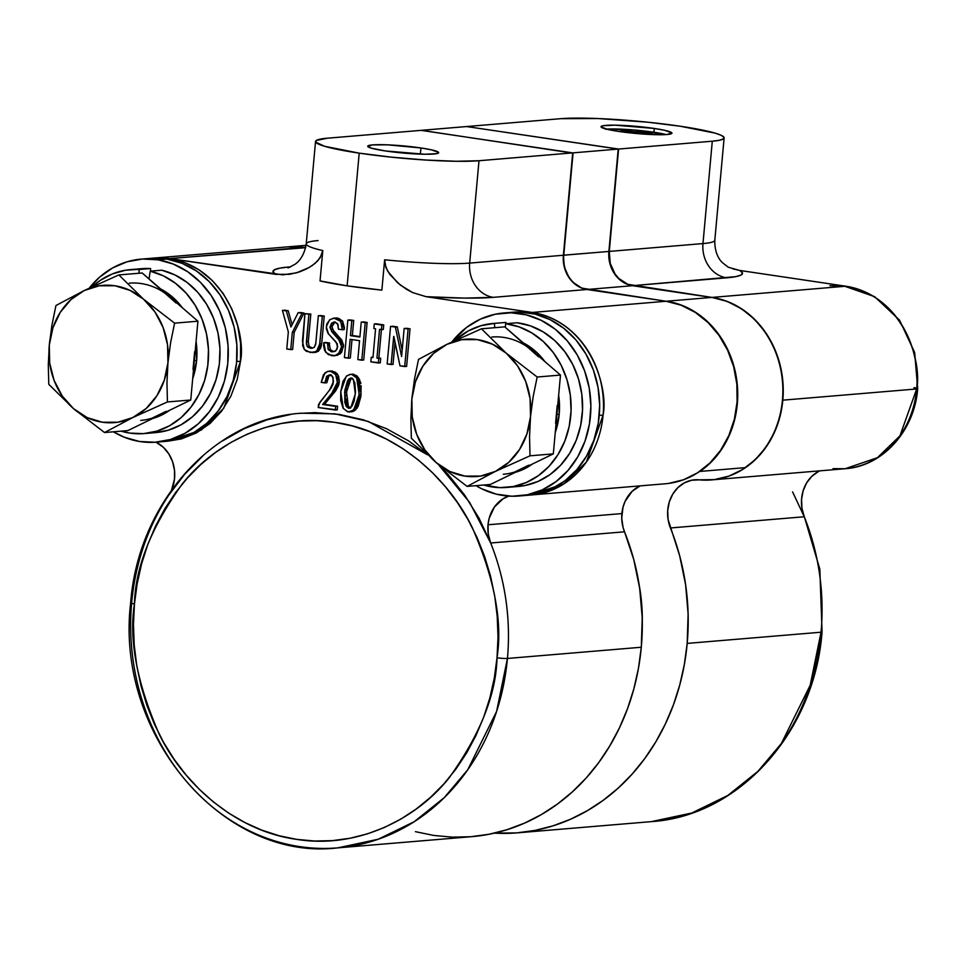 <?xml version="1.0" encoding="UTF-8"?>
<svg xmlns="http://www.w3.org/2000/svg" width="966" height="966" viewBox="0 0 966 966"><rect width="100%" height="100%" fill="white"/><g stroke="black" fill="none" stroke-linecap="round" stroke-linejoin="round"><path stroke-width="1.45" d="M488.023 524.779A34.438 29.789 85.2 0 1 508.78 496.101L503.02 498.818L494.411 507.017L489.146 518.392L488.023 524.779L621.875 513.574L488.023 524.779A34.438 29.789 85.2 0 0 490.668 543.001A218.099 188.684 85.2 0 1 507.44 658.45L641.291 647.244A218.099 188.684 -94.8 0 0 624.519 531.807L490.668 543.001L469.524 502.248L438.178 464.308L447.97 474.342L464.67 495.111L478.991 518.126L490.668 543.001L488.277 534.065L488.023 524.779M131.678 602.627A7.656 0.761 -174.8 0 0 130.651 602.917A7.656 0.761 5.2 0 0 134.443 603.919A7.656 0.761 -174.8 0 1 130.651 602.917C114.821 733.556 222.313 861.841 337.738 847.87L471.601 836.677A218.099 188.684 -94.8 0 0 641.291 647.244L642.221 617.805L639.697 588.403L633.768 559.555L623.07 527.424L621.73 518.223L622.998 507.198L625.159 501.209L632.223 491.235L640.156 485.874A34.438 29.789 -94.8 0 0 621.875 513.574A34.438 29.789 -94.8 0 0 624.519 531.807L490.668 543.001A218.099 188.684 -94.8 0 1 507.44 658.45A218.099 188.684 85.2 0 1 337.738 847.87A218.099 188.684 85.2 0 1 131.678 602.627A218.099 188.684 85.2 0 1 168.736 495.172L184.566 474.391L202.631 456.181M415.428 831.666L433.746 835.445L452.257 837.136L470.78 836.737L489.134 834.238L507.138 829.673L524.635 823.08L541.443 814.531L557.394 804.098L572.355 791.891L586.169 778.016L598.703 762.609L609.836 745.824L619.46 727.821L627.489 708.778L633.841 688.879L638.454 668.303L641.291 647.244L507.44 658.45A7.656 0.761 -174.8 0 1 497.019 657.786A7.656 0.761 5.2 0 0 507.44 658.45L496.596 711.447L467.761 769.745L444.3 797.602L414.257 821.668L378.201 839.249L337.738 847.87M529.706 495.087L665.477 483.761A91.83 79.441 -94.8 0 0 737.36 394.828A91.83 79.441 -94.8 0 0 666.093 301.259L532.242 312.453A91.83 79.441 85.2 0 1 603.074 415.199A91.83 79.441 85.2 0 1 531.614 494.954A91.83 79.441 85.2 0 1 529.718 495.087L563.83 483.918L586.362 462.062L603.074 415.199A7.656 0.761 -174.8 0 1 599.27 415.187A7.656 0.761 5.2 0 0 603.074 415.199C608.677 389.056 590.685 322.39 532.242 312.453L514.395 312.127M167.13 441.22L201.266 430.051L223.786 408.195L240.498 361.332A7.656 0.761 -174.8 0 1 236.706 361.32A7.656 0.761 5.2 0 0 240.498 361.332C246.101 335.19 228.109 268.524 169.666 258.586L153.739 258.067A91.83 79.441 85.2 0 1 169.666 258.586L303.529 247.393A91.83 79.441 -94.8 0 0 287.59 246.873L151.807 258.26M134.443 603.919C135.325 567.32 151.203 527.412 182.091 484.195C213.981 443.539 273.245 412.361 334.707 422.335C396.326 430.643 448.405 478.375 472.145 527.291C494.447 578.405 502.743 621.899 497.019 657.786L498.009 637.222L497.236 616.586L494.725 596.094L490.486 575.941L484.558 556.307L477.011 537.398L467.906 519.394L457.341 502.453L445.411 486.755L432.225 472.434L417.928 459.647L402.641 448.514L386.521 439.132L369.712 431.597L352.385 425.97L334.707 422.335L316.848 420.693L298.977 421.079L281.275 423.494L263.887 427.902L247.018 434.253L230.802 442.513L215.394 452.571L200.964 464.356L187.633 477.747L175.546 492.612L164.8 508.804L155.514 526.168L147.762 544.546L141.628 563.758L137.184 583.609L134.443 603.919L133.465 624.495L134.226 645.119L136.749 665.61L140.988 685.775L146.904 705.397L154.451 724.307L163.556 742.323L174.121 759.264L186.052 774.961L199.238 789.27L213.534 802.058L228.821 813.203L244.953 822.585L261.75 830.12L279.077 835.735L296.755 839.382L314.614 841.012L332.485 840.625L350.199 838.222L367.575 833.815L384.456 827.451L400.673 819.204L416.068 809.134L430.498 797.348L443.829 783.957L455.928 769.105L466.663 752.912L475.96 735.537L483.7 717.158L489.834 697.959L494.29 678.096L497.019 657.786C496.138 694.397 480.259 734.305 449.371 777.521C417.481 818.166 358.217 849.356 296.755 839.382C235.136 831.062 183.057 783.341 159.318 734.426C137.015 683.312 128.732 639.806 134.443 603.919M299.315 413.388L314.964 412.627L339.223 414.426L363.168 419.787L386.376 428.638L408.485 440.822L427.576 454.841L368.3 421.43L335.057 413.859L301.38 413.207C213.353 418.737 138.066 503.057 130.651 602.905M420.995 147.967L420.331 154.137L420.995 147.967A35.621 3.562 -174.8 0 1 438.661 152.7A35.621 3.562 -174.8 0 1 385.386 150.95A35.621 3.562 -174.8 0 1 367.72 146.24A35.621 3.562 -174.8 0 1 420.995 147.967L387.571 144.84L372.502 144.9L367.792 146.494L371.342 148.172L385.386 150.95L424.726 154.246L436.753 153.642L438.588 152.423L431.379 149.827L420.995 147.967M196.629 360.415A68.876 59.59 -94.8 0 0 196.074 341.469L196.629 360.415L194.335 360.608L196.629 360.415L192.681 378.684A68.876 59.59 -94.8 0 0 196.629 360.415M182.296 307.695A68.876 59.59 -94.8 0 0 160.585 288.919L168.772 294.038L177.623 302.032L182.296 307.695M129.263 283.159A68.876 59.59 85.2 0 1 170.04 297.093L163.447 292.106M158.074 259.806A91.83 79.441 85.2 0 1 228.302 353.81A91.83 79.441 85.2 0 1 156.432 442.15A91.83 79.441 85.2 0 1 139.466 441.474L124.24 437.2L113.384 431.802A91.83 79.441 85.2 0 0 139.466 441.474L155.055 442.247L170.402 439.506L184.929 433.348L198.054 424.002L209.284 411.842L218.195 397.34L224.426 381.039L227.759 363.566L228.061 345.587L225.307 327.812L219.62 310.919L211.204 295.548L200.385 282.289L187.585 271.663L173.3 264.068L158.074 259.806L166.864 259.069L158.074 259.806L142.485 259.021L127.138 261.774L112.611 267.932L99.486 277.266L89.258 288.122A91.83 79.441 85.2 0 1 141.108 259.13A91.83 79.441 85.2 0 1 158.074 259.806M156.432 442.15L165.222 441.414A91.83 79.441 -94.8 0 0 237.105 353.073A91.83 79.441 -94.8 0 0 166.864 259.069L151.276 258.284M559.193 414.281A68.876 59.59 -94.8 0 0 558.65 395.335L559.193 414.281L556.899 414.474L559.193 414.281L555.257 432.551A68.876 59.59 -94.8 0 0 559.193 414.281M523.161 342.773L537.313 352.952L544.872 361.562A68.876 59.59 -94.8 0 0 523.161 342.785M491.827 337.025A68.876 59.59 85.2 0 1 532.616 350.96L526.011 345.973M510.797 312.767A91.83 79.441 85.2 0 1 590.769 401.989A91.83 79.441 85.2 0 1 518.996 496.017A91.83 79.441 85.2 0 1 511.883 496.234L496.355 494.169L481.406 488.651L475.96 485.669A91.83 79.441 85.2 0 0 511.883 496.234L527.388 494.785L542.276 489.859L555.981 481.66L567.972 470.49L577.777 456.797L585.034 441.076L589.453 423.965L590.878 406.094L589.248 388.163L584.611 370.872L577.173 354.86L567.199 340.757L555.076 329.116L541.274 320.362L526.325 314.844L510.797 312.767L519.599 312.03L495.292 314.216L480.404 319.142L466.699 327.341L451.834 341.988A91.83 79.441 85.2 0 1 503.684 312.996A91.83 79.441 85.2 0 1 510.797 312.767M518.996 496.017L527.798 495.28A91.83 79.441 -94.8 0 0 599.572 401.252A91.83 79.441 -94.8 0 0 519.599 312.03L508.092 312.767M782.436 400.19A91.83 79.441 85.2 0 1 745.1 467.653A91.83 79.441 -94.8 0 0 782.436 400.19A91.83 79.441 -94.8 0 0 711.604 297.443A91.83 79.441 85.2 0 1 782.436 400.19M639.89 589.091A160.706 139.032 -94.8 0 0 639.263 585.493A160.706 139.032 -94.8 0 1 639.89 589.091M605.549 129.19L633.901 129.975L666.214 134.576A35.5 3.55 5.2 0 0 653.873 132.245L654.284 128.454A35.621 3.562 -174.8 0 1 671.95 133.187A35.621 3.562 -174.8 0 1 618.675 131.436L652.098 134.564L667.168 134.503L671.877 132.91L664.668 130.313L654.284 128.454L614.944 125.157L602.917 125.761L601.081 126.981L608.29 129.577L618.675 131.436A35.621 3.562 -174.8 0 1 601.009 126.727A35.621 3.562 -174.8 0 1 654.284 128.454L653.873 132.245A35.5 3.55 5.2 0 0 606.394 129.13M818.069 471.746L811.682 476.48L806.598 482.964L803.144 490.788L801.551 499.41L801.937 508.261L804.267 516.762A218.099 188.684 85.2 0 1 821.04 632.211A7.656 0.761 5.2 0 0 822.066 631.909A7.656 0.761 -174.8 0 1 821.04 632.211L687.188 643.404A218.099 188.684 85.2 0 1 517.486 832.837A218.099 188.684 85.2 0 1 494.411 833.127L516.665 832.897L535.019 830.398L553.035 825.833L570.532 819.24L587.328 810.691L603.291 800.259L618.252 788.051L632.066 774.177L644.6 758.769L655.733 741.985L665.357 723.981L673.387 704.938L679.738 685.039L684.351 664.463L687.188 643.404L821.04 632.211A218.099 188.684 -94.8 0 0 804.267 516.762L792.591 491.887M829.903 285.695L845.842 286.214C904.285 296.151 922.276 362.818 916.674 388.96A7.656 0.761 5.2 0 0 917.7 388.67A7.656 0.761 -174.8 0 1 916.674 388.96L782.822 400.165A91.83 79.441 85.2 0 1 711.362 479.921A91.83 79.441 85.2 0 1 699.143 479.848L691.487 480.271L684.218 482.94L677.83 487.673L672.734 494.169L669.281 501.982L667.699 510.603L668.086 519.454L679.653 555.716L685.594 584.563L688.118 613.965L687.188 643.404A218.099 188.684 85.2 0 0 670.416 527.967A34.438 29.789 85.2 0 1 694.566 479.824A34.438 29.789 85.2 0 1 699.143 479.848L714.26 479.619L729.004 476.081L742.818 469.367L755.231 459.731L765.772 447.512L774.068 433.154L779.816 417.179L782.822 400.165L916.674 388.96A91.83 79.441 -94.8 0 0 845.842 286.214L830.253 285.67M802.106 509.251L819.832 569.131L822.066 631.921C814.652 731.769 739.364 816.089 651.35 821.631A218.099 188.684 -94.8 0 0 821.04 632.211L810.208 685.208L781.361 743.506L757.899 771.363L727.857 795.429L691.801 813.01L651.35 821.631L517.486 832.837M711.362 479.921L845.226 468.715A91.83 79.441 -94.8 0 0 916.674 388.96L899.962 435.823L877.442 457.679L845.226 468.715L833.006 468.655M466.964 126.606L618.59 149.042L609.28 251.414L610.222 263.32L615.052 274.006L618.699 278.377L627.791 284.318L711.99 297.419L727.265 301.452L741.634 308.842L754.543 319.275L765.507 332.376L774.08 347.627L779.96 364.448L782.907 382.186L782.822 400.165A91.83 79.441 85.2 0 0 711.99 297.419L632.887 285.658L735.79 276.638L741.139 274.984L742.468 272.895L739.727 270.444L845.842 286.214L711.99 297.419L845.842 286.214L739.727 270.444A118.613 11.858 -174.8 0 1 726.577 277.822L632.887 285.658A30.61 26.48 85.2 0 1 609.28 251.414L618.59 149.042L466.964 126.606M642.305 622.189L641.726 604.305L639.202 585.13A165.114 142.847 85.2 0 1 639.854 588.898A165.114 142.847 85.2 0 1 642.318 618.373A165.114 142.847 85.2 0 1 642.305 622.189M732.892 268.886L739.727 270.444L728.328 267.244M819.905 470.84A34.438 29.789 -94.8 0 0 804.267 516.762L670.416 527.967L804.267 516.762M724.126 137.921L714.804 240.28A88.003 8.803 5.2 0 1 702.97 243.577A30.61 26.48 -94.8 0 0 726.577 277.822A30.61 26.48 85.2 0 1 702.97 243.577L712.292 141.205A88.003 8.803 -174.8 0 0 724.126 137.921A88.003 8.803 -174.8 0 0 680.462 126.268A88.003 8.803 -174.8 0 0 560.666 118.685L466.976 126.522L560.666 118.685L597.882 118.528L648.101 122.235L680.462 126.268L715.166 133.139L721.179 135.3L723.945 137.269L723.353 138.935L719.416 140.275L712.292 141.205L618.59 149.042L712.292 141.205L702.97 243.577L609.28 251.414L702.97 243.577A88.003 8.803 5.2 0 0 714.804 240.28C714.429 255.169 721.373 261.641 722.278 262.547L728.243 267.208M642.305 621.826A160.706 139.032 -94.8 0 0 642.318 618.168A160.706 139.032 -94.8 0 1 642.305 621.826M913.908 387.668A7.656 0.761 -174.8 0 1 916.734 388.211M647.172 132.813L654.03 134.636L647.172 132.813L647.039 134.31L647.172 132.813L625.171 130.821L625.038 132.294L625.171 130.821L647.172 132.813M618.397 131.388L625.171 130.821L618.397 131.388M303.904 247.356A91.83 79.441 -94.8 0 0 287.783 246.849A91.83 79.441 85.2 0 1 287.965 246.837A91.83 79.441 85.2 0 1 303.904 247.356L305.727 247.199L303.904 247.356M572.681 153.099L421.466 130.325L466.59 126.546L421.466 130.325L572.681 153.099M563.383 255.193L573.08 152.857L618.204 149.078L466.59 126.546L618.204 149.078L573.08 152.857L563.77 255.217A30.61 26.48 -94.8 0 0 587.376 289.474L587.376 289.474A30.61 26.48 85.2 0 1 563.77 255.217L608.894 251.45L618.204 149.078L608.894 251.45A30.61 26.48 -94.8 0 0 632.501 285.695A30.61 26.48 85.2 0 1 608.894 251.45L563.383 255.193M666.431 301.307L587.376 289.474L632.501 285.695L587.376 289.474L666.431 301.307M699.976 471.432A91.83 79.441 -94.8 0 0 735.742 373.975A91.83 79.441 -94.8 0 0 666.48 301.223A91.83 79.441 85.2 0 1 735.742 373.975A91.83 79.441 85.2 0 1 699.976 471.432L745.1 467.653L699.976 471.432M711.604 297.443L632.501 285.695L711.604 297.443L666.48 301.223L711.604 297.443M512.439 486.695L524.743 485.572L537.82 481.527L549.92 474.656L560.618 465.226L569.505 453.585L576.279 440.134L580.675 425.39L582.534 409.886L581.798 394.188L578.477 378.853L572.717 364.472L564.712 351.539L554.75 340.551L543.206 331.893L530.491 325.892L517.088 322.765L505.616 323.719L517.088 322.765A82.267 71.17 -94.8 0 1 582.595 405.841A82.267 71.17 -94.8 0 1 518.199 486.478L506.727 487.444A82.267 71.17 85.2 0 1 483.652 485.029L499.712 487.625L513.272 486.538L526.349 482.481L538.448 475.622L549.147 466.192L558.034 454.539L564.808 441.1L569.203 426.356L571.063 410.852L570.326 395.142L567.006 379.819L561.246 365.426L553.228 352.505L543.278 341.505L531.735 332.859L519.02 326.858L505.616 323.719A82.267 71.17 85.2 0 1 571.123 406.807A82.267 71.17 85.2 0 1 506.727 487.444M505.991 323.695L505.906 322.427L505.991 323.695M527.424 495.304L536.19 494.049L551.079 489.134L564.772 480.923L576.762 469.754L586.567 456.061L593.824 440.339L598.256 423.229L599.681 405.358L598.039 387.426L593.414 370.135L585.976 354.124L576.002 340.02L563.878 328.38L550.077 319.625L535.128 314.107L519.599 312.03A91.83 79.441 -94.8 0 0 512.487 312.26L503.684 312.996M493.01 323.489A82.267 71.17 85.2 0 0 454.732 340.624L468.281 330.927L481.008 325.699L494.435 323.381L494.713 327.691L494.435 323.381L505.906 322.427A82.267 71.17 -94.8 0 0 504.481 322.523L493.01 323.489A82.267 71.17 85.2 0 1 494.435 323.381L505.906 322.427M505.351 327.377L505.616 323.719L505.351 327.377M515.349 472.326L527.665 467.109L532.363 464.054A68.876 59.59 -94.8 0 1 515.349 472.326M538.617 356.877L504.747 326.858L481.43 328.802L504.747 326.858L560.485 375.074L553.313 453.875L521.857 469.162A68.876 59.59 85.2 0 1 503.31 474.282M555.583 423.301L557.201 405.491M514.54 472.084L528.764 465.165M521.857 469.162L490.402 484.461L467.085 486.405L495.473 471.372L530.008 455.819L529.537 436.463L530.515 416.672L533.172 396.603L537.181 377.018L506.232 353.17L481.43 328.802L446.896 344.355L418.52 359.388L414.511 378.974L411.854 399.043L410.876 418.833L411.347 438.19L436.137 462.557L467.085 486.405L490.402 484.461L553.313 453.875L530.008 455.819L553.313 453.875L560.485 375.074L537.181 377.018L560.485 375.074L532.616 350.96M411.854 399.043A68.876 59.59 85.2 0 1 446.896 344.355L418.52 359.388L414.511 378.974L411.854 399.043L410.876 418.833L411.347 438.19L436.137 462.557A68.876 59.59 85.2 0 1 411.854 399.043L415.489 381.691L422.915 366.102L433.625 353.375L446.896 344.355A68.876 59.59 85.2 0 1 506.232 353.17L481.43 328.802L446.896 344.355L461.833 339.658L477.397 339.621L492.539 344.222L506.232 353.17A68.876 59.59 85.2 0 1 530.515 416.672L533.172 396.603L537.181 377.018L506.232 353.17L517.534 365.836L525.673 381.377L530.105 398.716L530.515 416.672A68.876 59.59 85.2 0 1 495.473 471.372L530.008 455.819L529.537 436.463L530.515 416.672L526.881 434.036L519.466 449.625L508.744 462.352L495.473 471.372A68.876 59.59 85.2 0 1 436.137 462.557L467.085 486.405L495.473 471.372L480.537 476.069L464.972 476.105L449.83 471.505L436.137 462.557L424.847 449.89L416.696 434.35L412.265 417.01L411.854 399.043M130.434 269.623L141.905 268.657A82.267 71.17 -94.8 0 1 150.599 268.548L125.544 270.226L112.382 273.921L100.138 280.454L92.168 286.757A82.267 71.17 85.2 0 1 130.434 269.623A82.267 71.17 85.2 0 1 139.128 269.502L139.044 273.245L139.128 269.502L150.599 268.548L150.551 271.132L150.599 268.548L141.616 268.681M154.971 432.659L168.362 430.184L181.04 424.786L192.536 416.696L202.437 406.179L210.371 393.633L216.058 379.529L219.294 364.351L219.946 348.69L217.99 333.089L213.51 318.128L206.676 304.362L197.716 292.275L186.957 282.338L174.822 274.887L161.72 270.202L150.249 271.156L161.72 270.202A82.267 71.17 -94.8 0 1 219.958 356.164A82.267 71.17 -94.8 0 1 155.623 432.611L144.151 433.577A82.267 71.17 85.2 0 1 121.076 431.15L129.879 433.106L143.499 433.625L156.89 431.138L169.569 425.752L181.065 417.65L190.966 407.145L198.899 394.599L204.587 380.483L207.811 365.317L208.463 349.644L206.519 334.043L202.039 319.094L195.192 305.316L186.233 293.241L175.486 283.292L163.351 275.841L150.249 271.156A82.267 71.17 85.2 0 1 208.487 357.13A82.267 71.17 85.2 0 1 144.151 433.577M165.114 441.414L179.205 438.769L193.719 432.611L206.845 423.265L218.075 411.105L226.986 396.603L233.229 380.302L236.561 362.83L236.851 344.85L234.11 327.076L228.411 310.183L219.994 294.811L209.187 281.553L196.388 270.927L182.103 263.332L166.864 259.069A91.83 79.441 -94.8 0 0 149.911 258.393L141.108 259.13M149.006 278.896L150.249 271.156L149.006 278.896M152.773 418.459L165.089 413.231L169.799 410.188A68.876 59.59 -94.8 0 1 152.773 418.459M176.041 303.01L142.171 272.98L118.854 274.936L142.171 272.98L197.921 321.207L190.749 400.009L159.293 415.295A68.876 59.59 85.2 0 1 140.746 420.415M193.019 369.435L194.637 351.624M151.964 418.206L166.188 411.299M159.293 415.295L127.826 430.595L104.521 432.539L132.897 417.505L167.432 401.953L166.961 382.596L167.939 362.805L170.596 342.737L174.605 323.151L143.656 299.303L118.854 274.936L84.332 290.488L55.943 305.522L51.935 325.107L49.278 345.176L48.3 364.967L48.771 384.323L73.573 408.69L104.521 432.539L127.826 430.595L190.749 400.009L167.432 401.953L190.749 400.009L197.921 321.207L174.605 323.151L197.921 321.207L170.04 297.093M49.278 345.176A68.876 59.59 85.2 0 1 84.332 290.488L55.943 305.522L51.935 325.107L49.278 345.176L48.3 364.967L48.771 384.323L73.573 408.69A68.876 59.59 85.2 0 1 49.278 345.176L52.913 327.824L60.339 312.235L71.049 299.508L84.332 290.488A68.876 59.59 85.2 0 1 143.656 299.303L118.854 274.936L84.332 290.488L99.257 285.791L114.821 285.755L129.963 290.355L143.656 299.303A68.876 59.59 85.2 0 1 167.939 362.805L170.596 342.737L174.605 323.151L143.656 299.303L154.958 311.97L163.097 327.51L167.529 344.85L167.939 362.805A68.876 59.59 85.2 0 1 132.897 417.505L167.432 401.953L166.961 382.596L167.939 362.805L164.317 380.169L156.89 395.746L146.18 408.485L132.897 417.505A68.876 59.59 85.2 0 1 73.573 408.69L104.521 432.539L132.897 417.505L117.973 422.202L102.408 422.239L87.254 417.638L73.573 408.69L62.271 396.024L54.132 380.483L49.701 363.144L49.278 345.176M493.288 297.347A118.613 11.858 -174.8 0 1 426.115 296.683L412.687 292.601L406.324 289.208L397.509 282.7L387.668 271.156L384.818 263.803L384.637 259.782A88.003 8.803 5.2 0 0 469.681 263.09A30.61 26.48 -94.8 0 0 493.288 297.347A30.61 26.48 85.2 0 1 469.681 263.09L563.383 255.253A30.61 26.48 -94.8 0 0 586.99 289.498L493.288 297.347L586.99 289.498L666.093 301.259L532.242 312.453L426.115 296.683L464.743 298.108L493.288 297.347M318.068 240.57A88.003 8.803 5.2 0 0 306.234 243.867A88.003 8.803 5.2 0 0 322.801 250.592L321.895 254.444L317.79 260.796L312.284 265.517L306.162 269.128L299.267 271.989L289.631 274.308L275.793 274.356A118.613 11.858 -174.8 0 1 288.931 266.978L279.729 268.162L274.368 269.828L273.052 271.917L275.793 274.356L169.666 258.586L305.63 247.694L287.928 246.837M290.223 267.135A30.61 26.48 85.2 0 1 288.931 266.978M359.207 153.147A88.003 8.803 -174.8 0 1 315.544 141.483A88.003 8.803 -174.8 0 1 327.377 138.198L421.079 130.362L327.377 138.198L316.317 140.468L315.725 142.147L324.504 146.264L359.207 153.147L347.132 285.839L359.207 153.147A88.003 8.803 -174.8 0 0 479.003 160.73L456.399 161.274L425.692 160.03L391.568 157.168L359.207 153.147M288.037 267.944L294.992 264.298C296.079 263.537 303.964 258.393 306.234 243.855A88.003 8.803 5.2 0 0 322.801 250.592L320.036 280.925A88.003 8.803 5.2 0 0 347.132 285.839A88.003 8.803 5.2 0 0 381.872 290.114L384.637 259.782A88.003 8.803 5.2 0 0 469.681 263.09L479.003 160.73L572.693 152.882L479.003 160.73L469.681 263.09L563.383 255.253L572.693 152.882L563.383 255.253L564.337 267.159L569.155 277.846L572.802 282.217L581.894 288.158L666.093 301.259L681.151 305.208L695.327 312.416L708.114 322.596L719.018 335.371L727.639 350.272L733.665 366.73L736.853 384.142L737.094 401.868L734.377 419.22L728.811 435.581L720.6 450.313L710.034 462.883L697.537 472.821L683.542 479.752L668.605 483.423M352.035 378.032L349.402 380.773L347.506 385.796M346.975 388.477L346.299 395.867M346.335 399.006L347.555 405.068L350.187 408.087M350.501 408.159L348.424 406.674L346.516 406.831L349.161 408.328M351.334 378.044L349.052 378.877L344.608 392.293L346.516 392.136L344.608 392.293L346.516 406.831L348.424 406.674L346.516 392.136L350.972 378.72L349.052 378.877L350.718 378.044L352.505 378.551L354.872 382.85L355.476 392.039L354.124 401.204L351.998 406.167L348.895 408.34L350.875 407.483L355.331 393.887L353.411 379.529L350.755 378.032M348.581 408.316L346.263 406.457L344.814 402.424L344.802 390.457L347.494 380.93L349.052 378.877L351.769 378.153M349.571 412.011L355.609 409.898L353.689 410.055L355.609 409.898L361.103 394.297L359.195 394.454L361.103 394.297L358.531 377.694L356.623 377.863L358.531 377.694L353.58 374.228L351.672 374.385L356.623 377.863L359.195 394.454L353.689 410.055L348.255 411.963L343.304 408.509L340.757 391.713L346.226 376.317L350.356 374.337L353.58 374.228L350.356 374.337M340.757 391.713L340.696 400.395L343.015 408.063L347.531 411.806L352.481 410.985L356.997 404.923L358.954 396.603L359.231 385.869L357.179 378.744L355.053 376.04L352.397 374.542L350.199 374.361L346.818 375.822L342.942 381.377L340.757 391.713M335.685 406.396L322.608 404.452L333.741 391.025L337.255 383.224L337.206 378.298L335.19 373.89L332.026 371.62L327.619 371.342L323.417 374.736L321.219 382.367L324.902 382.91L326.508 376.68L329.889 374.856L331.942 375.81L333.077 377.597L333.065 384.057L330.988 388.284L319.746 402.484L318.249 407.507L335.347 410.043L335.685 406.396L335.347 410.043L337.255 409.886L337.593 406.239L324.516 404.295L333.693 393.15L339.271 382.258L337.605 374.397L332.473 371.089L330.614 371.016L328.694 371.173L332.473 371.089L330.553 371.246L335.697 374.554L337.605 374.397L335.697 374.554L337.351 382.415L339.271 382.258L337.351 382.415L331.773 393.319L333.693 393.15L331.773 393.319L322.608 404.452L335.685 406.396M339.271 382.258L338.607 385.41L335.661 390.868L324.516 404.295L337.593 406.239L337.255 409.886L318.249 407.507L318.538 404.44L329.527 390.047L333.512 381.655L332.461 376.414L329.261 374.844M329.889 374.856L327.063 376.003L324.902 382.91L326.822 382.753L328.983 375.846L330.287 374.941L327.063 376.003L328.983 375.846L327.764 377.851M327.402 379.034L326.822 382.753L321.219 382.367L324.987 372.767L328.694 371.173M408.123 328.971L404.706 366.561L400.009 365.86L393.862 336.434L391.133 364.532L387.161 363.953L390.578 326.375L395.384 327.088L401.602 356.539L404.162 328.392L408.123 328.971L404.706 366.561L406.614 366.392L410.031 328.814L406.07 328.223L410.031 328.814L406.614 366.392L400.009 365.86L393.693 336.41L391.133 364.532L393.041 364.375L395.058 342.181L393.041 364.375L387.161 363.953L390.578 326.375L397.304 326.919L392.498 326.206L397.304 326.919L395.384 327.088L401.602 356.539L404.162 328.392L408.123 328.971M402.17 350.223L397.304 326.919L402.17 350.223M376.933 358.145L379.553 329.358L381.401 329.635L381.811 325.071L374.265 323.948L373.854 328.512L375.581 328.766L372.961 357.553L371.234 357.299L370.823 361.864L378.358 362.987L378.781 358.422L376.933 358.145L380.689 358.253L376.933 358.145L378.841 357.988L381.425 329.623L378.841 357.988L380.689 358.253L378.781 358.422L378.358 362.987L380.278 362.818L380.689 358.253L380.278 362.818L370.823 361.864L371.234 357.299L373.009 357.154L371.234 357.299L372.961 357.553L375.581 328.766L373.854 328.512L374.265 323.948L376.185 323.791L383.719 324.902L376.185 323.791L383.719 324.902L381.811 325.071L381.401 329.635L383.309 329.466L383.719 324.902L383.309 329.466L379.553 329.358L376.933 358.145M344.427 357.601L347.845 320.024L351.817 320.615L350.441 335.649L359.883 337.049L361.248 322.016L365.22 322.608L361.803 360.185L357.831 359.594L359.557 340.696L350.115 339.295L348.388 358.193L344.427 357.601L347.845 320.024L353.725 320.446L349.752 319.867L353.725 320.446L351.817 320.615L350.441 335.649L352.361 335.492L353.725 320.446L352.361 335.492L350.441 335.649L359.883 337.049L361.248 322.016L367.128 322.439L363.168 321.847L367.128 322.439L365.22 322.608L361.803 360.185L363.711 360.016L367.128 322.439L363.711 360.016L357.831 359.594L359.557 340.696L350.115 339.295L348.388 358.193L350.308 358.024L351.986 339.573L350.308 358.024L344.427 357.601M359.92 336.615L352.361 335.492L359.92 336.615M334.139 355.79L340.322 353.822L338.414 353.991L340.322 353.822L343.546 346.492L341.626 346.649L343.546 346.492L340.358 338.583L338.438 338.752L341.626 346.649L338.414 353.991L334.139 355.79L331.628 355.693L325.663 352.288L323.815 342.628L327.667 343.208L328.44 349.764L331.652 351.805L335.806 350.863L337.726 346.649L335.794 341.674L328.512 333.958L326.279 326.786L329.442 320.024L333.729 318.092L340.708 321.304L342.314 329.756L338.462 329.177L337.593 323.779L334.864 322.004L331.893 322.922L330.022 326.75L331.93 331.918L341.022 342.193L341.505 347.7L339.706 352.505L335.202 355.633L328.355 354.667L324.661 350.549L323.586 345.587L323.815 342.628L327.667 343.208L328.114 349.245L331.253 351.733L334.876 351.479L337.146 348.992L337.339 343.884L327.945 333.21L326.327 328.73L326.81 323.864L330.082 319.529L334.441 318.08L338.933 319.529L341.952 323.9L342.314 329.756L338.462 329.177L337.955 324.359L334.864 322.004L331.519 323.296L329.998 327.474L331.93 331.918L338.438 338.752L340.358 338.583L333.838 331.761L331.93 331.918L333.838 331.761L331.93 326.593L334.973 322.028M323.815 342.628L325.735 342.471L323.815 342.628M329.587 343.051L325.735 342.471L329.587 343.051L327.667 343.208L329.587 343.051L329.43 344.777L329.587 343.051M327.51 344.947L329.43 344.777L327.51 344.947M330.348 349.607L329.43 344.777L330.348 349.607L328.44 349.764L330.348 349.607L333.56 351.648L330.348 349.607M331.652 351.805L333.56 351.648L331.652 351.805M334.067 318.261L338.668 318.321L342.616 321.147L344.379 327.389L344.234 329.587L342.314 329.756L344.234 329.587L342.616 321.147L340.708 321.304L342.616 321.147L337.134 317.983L333.729 318.092M334.864 322.004L333.97 321.968M331.893 322.922L333.813 322.765L331.893 322.922M330.022 326.75L331.93 326.593L330.022 326.75M304.942 313.648L308.903 314.24L306.403 344.198L307.864 347.18L310.726 348.303L314.204 347.458L315.677 344.391L318.345 315.64L322.318 316.232L319.48 345.937L317.271 350.61L313.588 352.614L306.415 351.334L304.338 349.511L302.636 345.587L304.942 313.648L310.823 314.071L304.942 313.648L310.823 314.071L308.903 314.24L306.403 341.807L308.311 341.638L310.823 314.071L308.311 341.638L306.403 341.807L307.164 346.408L309.084 346.251L308.311 341.638L309.084 346.251L307.164 346.408L310.569 348.279L312.477 348.122L309.084 346.251L312.477 348.122L310.726 348.303L314.204 347.458L315.834 343.208L318.345 315.64L324.226 316.063L320.265 315.484L324.226 316.063L322.318 316.232L319.806 343.799L321.714 343.63L324.226 316.063L321.714 343.63L319.806 343.799L316.57 351.322L318.478 351.165L321.714 343.63L320.772 347.808L318.478 351.165L310.352 352.542L304.338 349.511L302.43 341.215L304.942 313.648M313.117 352.662L318.478 351.165L315.496 352.457M286.286 310.871L290.923 327.003L298.18 312.646L302.032 313.213L292.3 332.485L290.742 349.62L286.769 349.028L288.327 331.893L282.422 310.303L286.286 310.871L290.923 327.003L298.18 312.646L303.952 313.056L300.088 312.477L303.952 313.056L302.032 313.213L292.3 332.485L294.207 332.316L303.952 313.056L294.207 332.316L292.3 332.485L290.742 349.62L292.65 349.463L294.207 332.316L292.65 349.463L286.769 349.028L288.327 331.893L282.422 310.303L286.286 310.871M292.082 324.709L288.194 310.714L284.342 310.146L288.194 310.714L292.082 324.709M167.879 441.172L181.318 438.926L196.376 432.925L210.008 423.531L221.661 411.105L230.862 396.193L237.225 379.372L240.498 361.332L240.594 343.353L237.648 325.614L231.768 308.794L223.182 293.543L212.23 280.454L199.31 270.009L184.941 262.631L169.666 258.586L282.724 274.839L296.429 272.871L309.277 267.449L315.145 263.32L320.12 257.862L322.801 250.592L320.036 280.925L347.132 285.839L381.872 290.114L384.637 259.782L385.941 267.642L389.793 274.404L400.335 285.055L412.687 292.601L426.115 296.683L532.242 312.453L516.086 311.958M151.819 258.26A91.83 79.441 85.2 0 1 153.739 258.067M421.079 130.362L572.693 152.882L421.079 130.362M156.009 442.174A34.438 29.789 85.2 0 1 171.537 490.04L174.496 479.076L174.496 470.213L172.54 461.591L168.748 453.791L163.387 447.306L156.009 442.174M222.627 440.858L244.229 428.663L267.075 419.812L290.778 414.438M350.682 374.53L352.119 374.192M352.856 374.168L356.961 375.883L359.787 380.024M360.318 381.498L360.813 383.538M361.139 385.712L360.873 396.446L358.036 406.686M357.275 407.93L354.208 410.936M353.061 411.492L350.9 411.866M331.024 374.711L330.287 374.953M330.251 371.053L335.335 372.151M336.542 373.118L338.547 376.172L339.332 381.232M337.11 373.733L337.605 374.397M335.202 321.944L332.123 325.482L332.401 329.394L341.831 340.129L343.582 345.357L341.626 352.349L337.11 355.476M335.335 355.669L334.441 355.633M845.226 468.715C882.803 466.324 914.621 430.57 917.7 388.67L914.657 352.481L899.527 320.12L874.592 296.647L843.608 285.888M306.065 245.328L287.965 246.837M315.544 141.483L306.234 243.855"/></g></svg>
